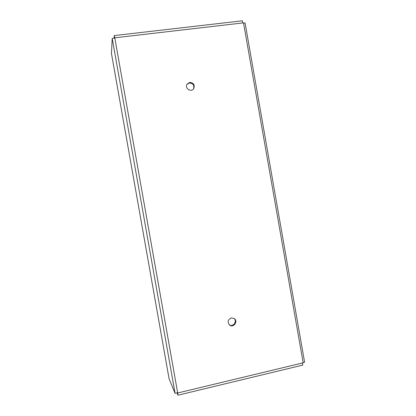 <?xml version="1.0" encoding="UTF-8"?>
<svg xmlns="http://www.w3.org/2000/svg" width="416" height="416" viewBox="0 0 416 416"><rect width="100%" height="100%" fill="white"/><g stroke="black" fill="none" stroke-linecap="round" stroke-linejoin="round"><path stroke-width="0.62" d="M242.726 22.953L242.346 20.8L114.286 35.573L114.728 38.069L112.206 38.36L175.079 393.318L169.114 378.862M176.972 392.865L177.975 395.2L177.538 392.73L175.079 393.318M177.975 395.2L302.765 365.108L302.396 363.012M243.558 23.093L245.071 22.916L304.6 362.201L303.118 362.56M114.785 37.809L177.689 392.985L303.165 362.825L243.516 22.859L114.785 37.809L177.689 392.985M234.031 318.391C237.572 321.334 232.929 327.506 229.237 324.745M186.94 84.391L189.405 82.966C193.159 83.361 194.527 85.353 193.508 88.951M114.286 35.573L114.119 38.137M111.462 53.466L112.206 38.36M189.774 82.384C193.726 82.888 195.036 84.984 193.71 88.681C191.105 92.773 184.361 88.109 187.106 84.094L189.774 82.384M231.291 317.933L234.317 318.588C238.467 321.469 233.282 328.359 229.492 324.979C227.282 321.953 227.88 319.608 231.291 317.933M111.4 53.123L169.172 379.2M169.135 379.028L111.42 53.295"/></g></svg>
